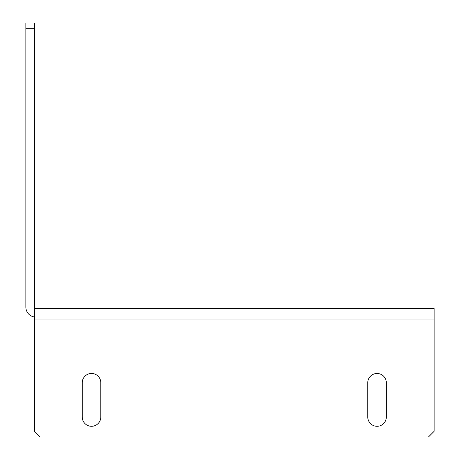 <?xml version="1.0" encoding="UTF-8"?>
<svg xmlns="http://www.w3.org/2000/svg" width="460" height="460" viewBox="0 0 460 460"><rect width="100%" height="100%" fill="white"/><g stroke="black" fill="none" stroke-linecap="round" stroke-linejoin="round"><path stroke-width="0.69" d="M367.764 417.013A9.28 9.28 0 0 0 377.039 426.293A9.28 9.28 0 0 0 386.32 417.013L386.32 382.754A9.28 9.28 0 0 0 377.039 373.474A9.28 9.28 0 0 0 367.764 382.754L367.764 417.013A9.28 9.28 0 0 0 377.039 426.293A9.28 9.28 0 0 0 386.32 417.013M82.242 417.013A9.28 9.28 0 0 0 91.523 426.293A9.28 9.28 0 0 0 100.803 417.013L100.803 382.754A9.28 9.28 0 0 0 91.523 373.474A9.28 9.28 0 0 0 82.242 382.754L82.242 417.013A9.28 9.28 0 0 0 91.523 426.293A9.28 9.28 0 0 0 100.803 417.013M35.846 308.516L434.142 308.516L434.142 431.29L428.433 437L40.129 437L34.419 431.29L34.419 308.516L35.846 308.516A1.426 1.426 0 0 1 34.419 307.09L34.419 28.71L25.858 28.71L25.858 23L34.419 23L34.419 28.71M386.32 382.754A9.28 9.28 0 0 0 377.039 373.474A9.28 9.28 0 0 0 367.764 382.754M100.803 382.754A9.28 9.28 0 0 0 91.523 373.474A9.28 9.28 0 0 0 82.242 382.754M25.858 28.71L25.858 307.09A9.993 9.993 0 0 0 34.419 316.98M34.419 319.936L434.142 319.936"/></g></svg>
